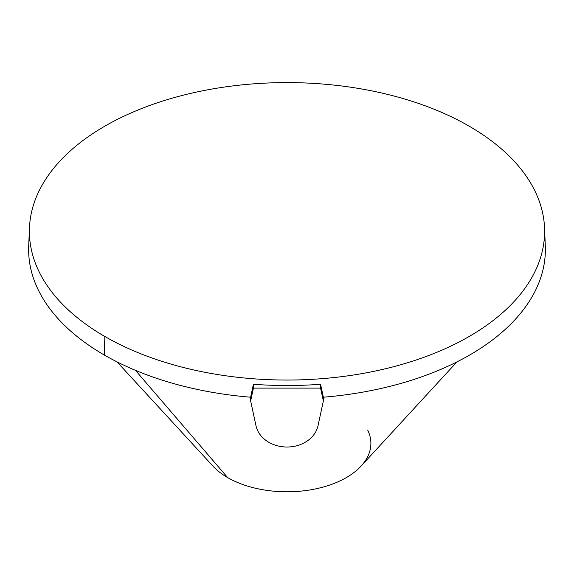 <?xml version="1.0" encoding="UTF-8"?>
<svg xmlns="http://www.w3.org/2000/svg" width="574" height="574" viewBox="0 0 574 574"><rect width="100%" height="100%" fill="white"/><g stroke="black" fill="none" stroke-linecap="round" stroke-linejoin="round"><path stroke-width="0.86" d="M456.961 361.885L361.089 466.081A83.897 48.438 180 0 1 227.677 477.604A83.897 48.438 0 0 0 329.541 485.102A83.897 48.438 0 0 0 367.669 430.055M227.677 477.604L135.464 370.352L227.677 477.604A83.897 48.438 180 0 1 212.911 466.081L117.039 361.885M323.356 397.215A258.379 149.175 0 0 0 544.432 236.746A258.379 149.175 180 0 1 545.3 245.844A258.379 149.175 180 0 1 323.356 397.215L323.356 400.968L317.996 425.779A31.477 25.701 0 0 1 287 447.017A31.477 25.701 0 0 1 256.004 425.779A31.477 25.701 180 0 0 287 447.017A31.477 25.701 180 0 0 317.996 425.779L323.356 400.968L323.356 397.215L320.579 384.264A257.826 148.86 180 0 1 253.421 384.264L250.644 397.215L250.644 400.968L250.644 397.215A258.379 149.175 180 0 1 104.296 355.005A258.379 149.175 0 0 0 250.644 397.215L253.421 384.264L253.421 388.117L253.421 384.264A257.826 148.86 180 0 0 320.579 384.264L320.579 388.117L323.356 400.968L320.579 388.117L320.579 384.264L323.356 397.215M29.568 236.746A258.379 149.175 0 0 0 104.296 355.005L104.848 336.486A257.597 148.723 0 0 0 388.512 368.013A257.597 148.723 0 0 0 544.525 227.648A257.597 148.723 0 0 0 469.152 126.158A257.597 148.723 0 0 0 191.364 93.225A257.597 148.723 0 0 0 29.475 227.648A257.597 148.723 0 0 0 104.848 336.486L104.296 355.005A258.379 149.175 180 0 1 28.7 245.844L29.475 227.648M256.004 425.779L250.644 400.968L253.421 388.117L320.579 388.117L253.421 388.117L250.644 400.968L256.004 425.779M469.152 126.158A257.597 148.723 0 0 0 104.848 126.158A257.597 148.723 0 0 0 104.848 336.486A257.597 148.723 0 0 0 469.152 336.486A257.597 148.723 0 0 0 469.152 126.158M544.525 227.648L545.3 245.844"/></g></svg>
